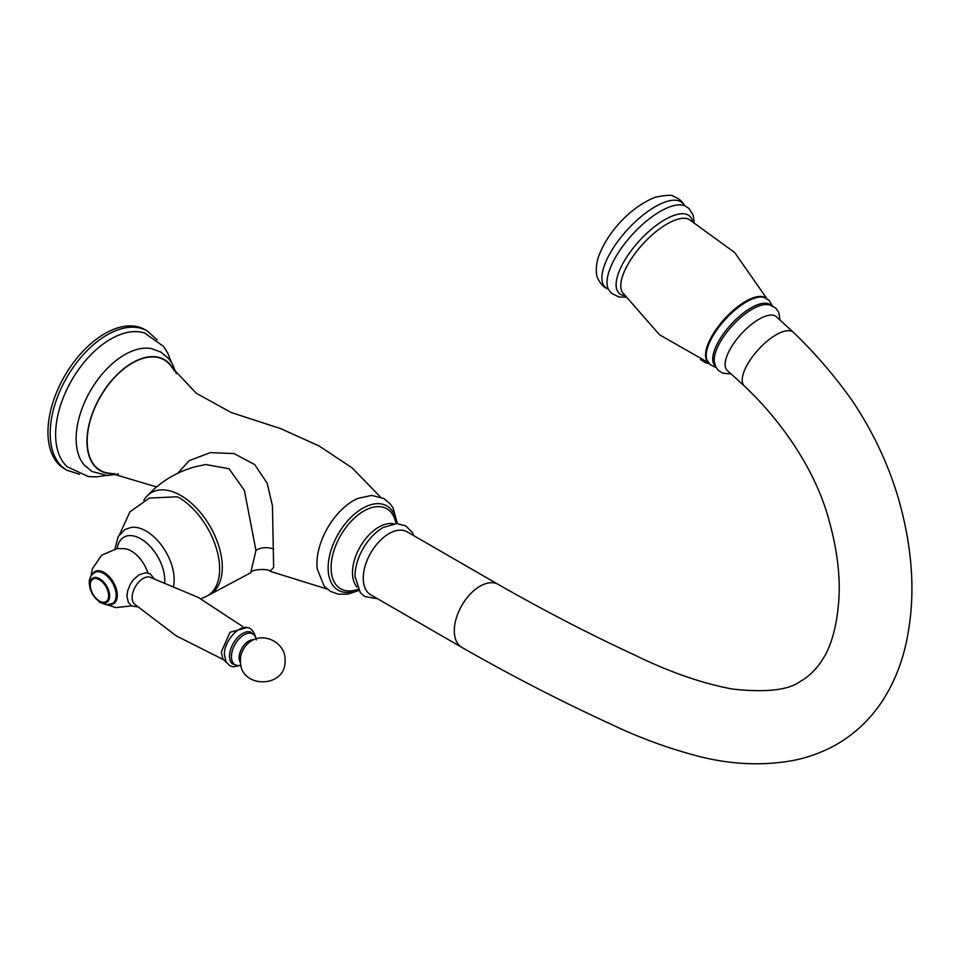 <?xml version="1.0" encoding="UTF-8"?>
<svg xmlns="http://www.w3.org/2000/svg" width="959" height="959" viewBox="0 0 959 959"><rect width="100%" height="100%" fill="white"/><g stroke="black" fill="none" stroke-linecap="round" stroke-linejoin="round"><path stroke-width="1.44" d="M208.786 594.976A58.691 33.889 60 0 0 222.308 567.392A58.691 33.889 -120 0 0 193.095 504.746A58.691 33.889 -120 0 0 146.583 496.558A58.691 33.889 -120 0 0 143.85 500.274M207.6 595.731L250.731 572.739L255.945 550.454L244.389 490.361L229.069 468.771L205.729 464.54L195.336 466.745C176.216 472.02 159.961 481.957 146.583 496.558M250.731 572.739C251.198 568.903 269.815 568.567 270.054 571.288L273.651 567.308L272.44 505.813L267.189 483.228L254.734 464.612L234.128 453.583L210.357 452.624L189.247 460.608L177.739 473.278M156.593 486.92L111.028 473.374A63.797 36.838 -60 0 1 87.197 441.2A63.797 36.838 -60 0 1 121.337 370.965A63.797 36.838 -60 0 1 172.081 367.621A63.797 36.838 -60 0 1 172.212 367.824M358.738 590.516L347.985 594.136L338.419 594.22L330.411 591.343L324.118 586.069L317.225 568.987A51.51 29.741 -60 0 1 316.926 563.808A51.51 29.741 -60 0 1 357.983 498.38L371.732 495.395L383.852 498.56L390.349 504.026L393.034 507.886L397.386 523.566M114.445 473.59A64.121 37.017 -60 0 1 86.969 441.332A64.121 37.017 120 0 1 123.231 369.107A64.121 37.017 120 0 1 174.011 370.534M176.312 373.686L172.176 363.485L168.964 358.894L160.944 352.109L151.582 348.62A68.58 39.595 120 0 0 101.786 374.537A68.58 39.595 120 0 0 76.145 438.731A68.58 39.595 -60 0 0 84.32 465.127L92.076 471.516L107.3 475.52L118.377 474.01M105.993 475.484L96.104 476.911L88.288 476.527L67.322 466.841A77.835 44.941 -60 0 1 55.622 434.427A77.835 44.941 120 0 1 86.55 359.445A77.835 44.941 120 0 1 144.581 333.025L163.414 346.295L167.645 352.864L171.385 362.202M65.739 469.502A80.388 46.416 -60 0 1 64.601 468.879A80.388 46.416 -60 0 1 47.95 432.089A80.388 46.416 120 0 1 83.037 351.186A80.388 46.416 120 0 1 144.977 329.656L147.242 330.951A80.388 46.416 120 0 0 85.291 352.492A80.388 46.416 120 0 0 50.204 433.384A80.388 46.416 -60 0 0 66.854 470.186L79.489 474.273M363.257 578.181A36.37 20.99 120 0 0 370.785 594.832L461.842 647.397A36.37 20.99 120 0 1 456.268 618.267A36.37 20.99 120 0 1 480.027 586.213A36.37 20.99 120 0 1 498.212 584.415L407.155 531.849A36.37 20.99 120 0 0 388.97 533.648A36.37 20.99 120 0 0 363.257 578.181M793.429 332.353A36.37 14.301 -47.6 0 0 776.095 334.835A36.37 14.301 -47.6 0 0 748.811 362.094A36.37 14.301 -47.6 0 0 744.4 386.069L727.294 370.45A36.37 14.301 -47.6 0 1 726.095 358.438A36.37 14.301 -47.6 0 1 758.989 319.227A36.37 14.301 -47.6 0 1 776.334 316.734L793.429 332.353C814.551 352.564 834.018 375.161 851.82 400.107C872.906 431.454 888.537 464.576 898.715 499.495C911.793 545.851 915.162 588.862 908.808 628.517C904.649 656.819 895.346 681.717 880.889 703.223C869.01 720.461 854.313 734.174 836.775 744.34C821.959 752.719 806.255 758.305 789.641 761.098C761.41 765.666 732.364 764.395 702.503 757.274C671.564 749.59 640.828 738.466 610.284 723.889C560.907 701.233 511.435 675.735 461.842 647.397M200.934 598.86L206.653 596.246A58.691 33.889 -120 0 0 219.647 568.927A58.691 33.889 -120 0 0 179.105 497.601L176.876 496.786L149.388 498.069L129.945 511.83L119.743 534.115M114.984 548.92L118.257 536.357L124.982 529.524L131.215 527.402A39.679 22.908 60 0 1 159.697 542.95A39.679 22.908 60 0 1 174.166 579.656A39.679 22.908 -120 0 1 173.603 585.793M223.279 659.552L176.204 635.841L134.428 604.038A15.632 9.027 120 0 1 132.126 597.577A15.632 9.027 -60 0 1 138.3 582.557A15.632 9.027 -60 0 1 149.928 577.186L198.357 597.469L242.423 626.371M109.506 604.626A18.581 10.729 -120 0 0 117.298 595.263A18.581 10.729 -120 0 0 106.893 574.417A18.581 10.729 -120 0 0 92.16 574.573M256.221 638.85L255.046 635.697L250.515 632.005A18.497 10.681 -60 0 0 236.789 638.418A18.497 10.681 -60 0 0 229.525 656.148A18.497 10.681 120 0 0 232.186 663.748L237.7 665.822L240.973 665.258M240.949 665.174A17.742 10.237 120 0 1 231.419 656.615A17.742 10.237 -60 0 1 242.447 635.877A17.742 10.237 -60 0 1 256.137 638.874M253.799 639.737A13.654 7.888 -60 0 0 244.054 645.179A13.654 7.888 -60 0 0 239.127 657.742A13.654 7.888 120 0 0 240.541 662.717M94.929 572.391A17.861 10.309 60 0 1 95.229 572.211A17.861 10.309 60 0 1 108.99 576.994A17.861 10.309 60 0 1 116.794 594.964A17.861 10.309 60 0 1 113.09 603.151A17.861 10.309 60 0 1 112.778 603.319M273.651 549.135A12.755 7.312 -0 0 0 255.945 550.454M396.69 523.554A48.657 28.087 120 0 0 360.452 509.625A48.657 28.087 120 0 0 328.134 567.944A48.657 28.087 120 0 0 358.378 589.905M395.935 523.578A46.2 26.672 120 0 0 360.884 512.885A46.2 26.672 120 0 0 331.107 567.656A46.2 26.672 120 0 0 358.019 589.258M393.466 523.806A37.173 21.458 120 0 0 366.434 537.783A37.173 21.458 120 0 0 352.492 572.631A37.173 21.458 120 0 0 356.976 587.004M413.892 535.733L412.238 532.341L405.741 525.88L396.822 523.566L383.264 527.45A39.367 22.728 120 0 0 355.034 575.891A39.367 22.728 120 0 0 355.034 576.335A39.367 22.728 120 0 0 355.046 576.958M730.998 373.83L723.17 373.279L718.579 370.618L715.834 367.045L714.203 361.243A40.829 16.063 132.4 0 1 715.258 353.248A40.829 16.063 -47.6 0 1 736.968 320.929A40.829 16.063 -47.6 0 1 765.965 304.542L769.969 304.998L775.651 307.995L778.732 312.286L780.039 320.114M770.688 305.202A41.081 16.159 -47.6 0 0 740.983 314.96A41.081 16.159 -47.6 0 0 713.832 352.217A41.081 16.159 132.4 0 0 715.294 365.882M716.133 367.597L710.128 364.6L706.915 359.877A43.083 16.95 132.4 0 1 707.358 348.417A43.083 16.95 -47.6 0 1 732.676 312.059A43.083 16.95 -47.6 0 1 763.951 297.41L768.89 300.131L772.474 305.885M765.821 298.105A43.059 16.938 -47.6 0 0 734.582 309.23A43.059 16.938 -47.6 0 0 706.711 347.793A43.059 16.938 132.4 0 0 707.79 361.687M766.9 298.657L734.642 252.493L688.922 219.323A49.7 19.552 -47.6 0 0 652.755 234.368A49.7 19.552 -47.6 0 0 622.115 277.571A49.7 19.552 132.4 0 0 622.343 292.267L659.528 334.787L708.437 362.706M624.465 295.636A52.266 20.559 132.4 0 1 617.524 276.084A52.266 20.559 -47.6 0 1 656.987 224.85A52.266 20.559 -47.6 0 1 692.47 221.133M694.1 221.997L693.249 215.415L689.006 208.487L684.978 205.861A57.168 22.489 -47.6 0 0 643.381 223.711A57.168 22.489 -47.6 0 0 608.533 273.039A57.168 22.489 132.4 0 0 608.569 289.558L611.53 293.322L618.819 296.93L625.472 297.182M684.246 205.202C682.532 201.462 678.864 198.489 673.254 196.259C672.643 194.713 666.781 195.001 655.68 197.122C629.428 207.168 605.908 234.308 597.889 258.582C594.364 272.14 597.709 278.554 597.996 278.889C600.778 284.248 604.062 287.592 607.838 288.899A57.168 22.489 132.4 0 1 603.439 268.388A57.168 22.489 -47.6 0 1 643.801 214.468A57.168 22.489 -47.6 0 1 684.246 205.202L684.978 205.861M705.141 361.459A3.764 1.666 121.3 0 0 705.596 362.742L700.442 359.541M164.72 582.281A33.877 19.564 -120 0 0 164.792 580.327A33.877 19.564 60 0 0 142.687 539.989A33.877 19.564 60 0 0 117.166 548.584M147.878 572.967A25.665 14.817 -120 0 0 125.006 548.704L116.998 548.596L101.69 555.165L92.304 568.915L90.889 576.335M240.445 659.348A14.697 8.487 -60 0 1 240.565 657.418A14.697 8.487 -60 0 1 249.232 642.422C262.766 630.986 285.974 642.482 285.051 660.212C286.609 688.85 239.055 689.149 240.397 660.212L240.565 657.418M116.171 595.323A17.861 10.309 60 0 1 112.479 603.499L106.341 604.793L99.532 602.192L92.544 594.472L90.11 588.874L89.235 583.084C89.079 578.685 90.877 575.184 94.605 572.559A17.861 10.309 60 0 1 108.379 577.354A17.861 10.309 60 0 1 116.171 595.323M89.786 584.499A14.049 8.116 60 0 1 99.724 578.768A14.049 8.116 60 0 1 109.65 595.971A14.049 8.116 60 0 1 99.724 601.713A14.049 8.116 60 0 1 89.786 584.499M90.266 585.086A12.994 7.504 60 0 1 99.448 579.787A12.994 7.504 60 0 1 108.643 595.695A12.994 7.504 60 0 1 99.448 601.005A12.994 7.504 60 0 1 90.266 585.086M270.054 571.288L327.127 589.054M157.096 339.846L147.242 330.951M64.601 468.879L66.854 470.186M172.081 367.621L196.391 393.334L231.251 412.538L280.507 428.553L319.095 445.959L352.181 467.92L380.327 496.93M377.522 598.716L364.888 596.582L360.332 592.71L355.046 576.611M744.4 386.069C779.08 418.627 814.682 467.297 828.864 519.754C837.675 551.185 840.863 579.5 838.43 604.661C836.236 628.421 830.89 646.81 822.402 659.84C816.181 669.43 808.857 676.598 800.405 681.358C788.538 690.168 765.821 692.734 732.28 689.03C701.856 683.359 669.082 671.923 633.959 654.721C588.79 633.743 543.537 610.308 498.212 584.415M607.838 288.899L608.569 289.558M705.596 362.742L709.145 363.593M154.051 578.517L150.179 573.866L145.552 572.727L138.899 574.885L133.397 579.751L130.484 583.911L127.655 590.72L126.912 596.138L128.374 602.48L131.683 605.92L137.64 606.939M131.599 605.872L115.955 607.598L107.348 604.841M226.528 662.621L222.884 658.917L221.289 652.012L229.992 632.293L246.715 627.654M256.329 639.941C250.215 611.267 223.327 638.25 224.418 654.673L226.072 661.878L229.812 665.738L233.061 666.853L240.997 665.33M113.09 603.151L112.479 603.499M95.229 572.211L94.605 572.559"/></g></svg>
